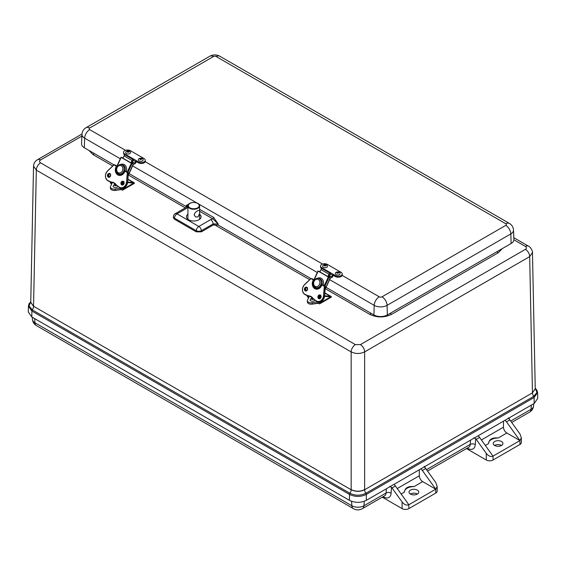<?xml version="1.0" encoding="UTF-8"?>
<svg xmlns="http://www.w3.org/2000/svg" width="566" height="566" viewBox="0 0 566 566"><rect width="100%" height="100%" fill="white"/><g stroke="black" fill="none" stroke-linecap="round" stroke-linejoin="round"><path stroke-width="0.85" d="M535.245 388.835L532.457 392.846A4.379 2.526 -120 0 0 533.703 396.384L536.936 392.486L535.238 388.276M30.762 301.791L29.064 306.001L32.297 309.899A4.379 2.526 120 0 0 33.543 306.362L30.755 302.35M30.762 301.728L29.107 303.687L28.427 306.128L31.894 311.045A1.429 0.828 120 0 1 32.297 309.899L349.922 493.276C355.236 495.802 360.556 495.802 365.877 493.276L533.703 396.384A1.429 0.828 -120 0 1 534.106 397.53L537.58 392.606L536.908 390.193L535.238 388.212M28.427 306.128L28.3 311.979L31.809 316.953L349.427 500.33C355.073 503.004 360.719 503.004 366.365 500.33L534.191 403.431L537.7 398.45L537.573 392.599M31.809 316.953L31.894 311.045L349.512 494.422A1.429 0.828 120 0 1 349.922 493.276A4.379 2.526 120 0 0 351.161 489.739L351.161 489.604C355.653 491.734 360.139 491.734 364.631 489.604L364.631 351.903L529.677 256.61L532.465 252.542M349.427 500.33L349.512 494.422C355.087 497.075 360.676 497.075 366.28 494.422A1.429 0.828 60 0 0 365.877 493.276A4.379 2.526 -120 0 1 364.631 489.739L532.457 392.846L535.245 388.757L532.472 252.634C533.03 252.45 531.028 246.946 528.439 246.146L528.439 246.146A6 3.46 120 0 0 525.439 246.443C526.797 247.406 526.797 248.368 525.439 249.323L360.393 344.616L355.406 344.616L40.561 162.838C39.203 161.883 39.203 160.921 40.561 159.966L81.886 136.102M33.535 166.043L30.755 302.272L33.543 306.227L36.323 170.133L351.161 351.903C355.653 353.991 360.139 353.991 364.631 351.903A6 3.46 60 0 0 360.393 344.616M355.406 344.616A6 3.46 120 0 0 351.161 351.903L351.161 489.604C355.653 491.727 360.139 491.727 364.631 489.604L364.631 489.739C360.139 491.868 355.653 491.868 351.161 489.739L33.543 306.227M496.898 251.714A5.95 3.438 -120 0 0 498.25 252.754L502.332 248.587M390.236 313.302A5.95 3.438 -120 0 0 391.58 314.335L498.25 252.754M88.926 150.415L93.001 154.582A5.95 3.438 120 0 0 94.352 153.549M371.055 313.302A5.95 3.438 -60 0 1 369.704 314.335C376.998 317.788 384.293 317.788 391.58 314.335M81.978 134.022L37.561 159.669C35.014 161.218 33.67 163.383 33.535 166.156L36.323 170.133A6 3.46 120 0 1 40.561 162.838M383.118 496.686L383.55 496.934A10.712 6.184 -120 0 0 391.099 493.227L391.516 487.319L389.649 486.399M424.217 466.434L425.186 467.877A4.761 2.752 -120 0 1 425.71 468.528L435.778 482.55L437.171 486.435L435.778 489.18L408.843 504.738L395.408 486.024A4.761 2.752 -120 0 0 393.865 484.454M420.8 468.896A4.761 2.752 60 0 1 422.342 470.473L435.778 489.18L435.778 493.071A4.761 2.752 0 0 0 437.171 491.125L437.171 486.435M391.516 487.319A4.761 2.752 60 0 1 392.04 487.97L395.408 486.024M401.167 494.04L404.372 492.095A9.523 5.497 180 0 1 414.05 486.604L422.682 481.616L435.778 489.18M404.372 492.187C404.888 487.871 408.114 486.01 414.05 486.604M417.397 494.04A4.853 2.802 0 0 0 410.392 494.04M417.326 494.083A4.853 2.802 180 0 1 412.034 494.691A4.853 2.802 180 0 1 409.034 492.102A4.853 2.802 180 0 1 412.048 489.505A4.853 2.802 180 0 1 417.347 490.128A4.853 2.802 180 0 1 418.748 492.102A4.853 2.802 180 0 1 417.326 494.083M435.778 493.071L408.843 508.622L408.843 504.738C406.6 505.629 404.35 504.716 402.108 501.992L392.04 487.97M382.276 497.167L402.108 508.622A4.761 2.752 0 0 0 408.843 508.622M419.314 469.759L419.314 475.787A4.761 2.752 -120 0 0 422.682 481.616M508.395 417.835L509.365 419.279A4.761 2.752 -120 0 1 509.888 419.93L519.956 433.952L521.35 437.836L519.956 440.581L506.853 433.018A4.761 2.752 -120 0 1 503.485 427.188L481.39 439.945M467.29 448.088L467.721 448.336A10.712 6.184 -120 0 0 475.277 444.628L475.695 438.721L473.82 437.794M475.695 438.721A4.761 2.752 60 0 1 476.218 439.372L486.286 453.394L486.286 460.024A4.761 2.752 0 0 0 493.021 460.024L493.021 456.132L479.586 437.426A4.761 2.752 -120 0 0 478.044 435.855M504.978 420.297A4.761 2.752 60 0 1 506.52 421.875L519.956 440.581L493.021 456.132C490.772 457.031 488.529 456.118 486.286 453.394M486.286 460.024L466.448 448.569M485.338 445.442L488.55 443.588C489.059 439.273 492.286 437.412 498.229 437.999A9.523 5.497 0 0 0 488.543 443.503A9.523 5.497 0 0 0 488.55 443.588L488.543 443.496M501.568 445.442A4.853 2.802 0 0 0 494.571 445.442M501.504 445.484A4.853 2.802 180 0 1 496.212 446.093A4.853 2.802 180 0 1 493.212 443.503A4.853 2.802 180 0 1 498.073 440.695A4.853 2.802 180 0 1 502.926 443.503A4.853 2.802 180 0 1 501.504 445.484M493.021 460.024L519.956 444.473A4.761 2.752 0 0 0 521.35 442.527L521.35 437.836M503.485 421.161L503.485 427.188M189.037 203.866L186.264 205.5L188.089 205.175M199.607 211.231L212.738 218.816A1.189 0.686 120 0 0 213.58 217.386L199.6 209.321M210.616 219.658L198.829 226.464A3.573 2.059 60 0 1 201.347 230.737L213.134 223.931A3.573 2.059 -120 0 0 210.616 219.658L212.738 218.816L218.186 223.931L213.58 217.386M213.134 225.042L213.134 223.931L218.186 223.931L218.186 225.042L213.134 225.042L201.347 231.848L201.347 230.737A3.573 1.917 0 0 1 196.303 230.737A3.573 2.059 -60 0 1 198.829 226.464L177.002 213.863L187.954 207.538M199.621 214.252A7.308 4.217 180 0 1 201.079 216.884A7.308 4.217 180 0 1 193.777 221.002A7.308 4.217 180 0 1 186.469 216.884A7.308 4.217 180 0 1 187.919 214.252M186.78 207.015L186.2 206.576L186.264 205.5L187.289 206.689M187.962 206.739A3.573 2.059 -120 0 0 187.006 206.88L187.438 206.555L187.311 206.993M173.437 216.566A3.573 2.059 3.5 0 0 174.477 218.136A3.573 2.059 120 0 1 177.002 213.863A3.573 2.059 60 0 0 175.212 213.686A3.573 3.573 0 0 0 173.437 216.566L173.366 217.684L174.413 219.212L196.303 231.848L201.347 231.848M373.914 314.951L374.197 305.35A9.12 5.264 0 0 0 387.094 305.35L510.836 233.907A9.12 5.264 0 0 0 513.504 230.058L513.907 239.489A9.523 5.497 180 0 1 511.119 243.507L387.377 314.951A9.523 5.497 180 0 1 373.914 314.951L326.08 287.337M310.868 278.557L218.186 225.042M186.2 206.576L129.105 173.613M113.9 164.833L84.348 147.768A9.523 5.497 180 0 1 81.561 143.75L81.964 134.312A9.12 5.264 0 0 0 84.631 138.168L120.31 158.763M187.905 218.32A7.146 4.125 0 0 0 187.381 218.83M200.166 218.83A7.146 4.125 0 0 0 199.642 218.32M329.546 277.234L329.681 276.42A1.097 0.637 -60 0 1 330.466 276.13L331.046 276.64A1.189 0.686 120 0 0 331.11 276.689A1.189 0.686 120 0 0 331.98 276.42A1.189 0.686 120 0 0 332.539 275.295A0.955 0.552 -60 0 1 333.197 274.305L333.197 275.281L335.419 276.562L335.419 275.592L323.943 268.963A0.955 0.552 120 0 0 323.596 269.275M333.303 275.338A2.384 1.373 -60 0 1 330.558 277.743L330.516 277.722M323.943 268.963L321.721 267.683L321.821 268.709M321.721 268.652A4.004 2.314 180 0 1 320.547 267.018L320.547 266.048A4.004 2.314 0 0 0 321.721 267.683M335.419 276.562A4.004 2.314 0 0 0 339.395 277.142A4.004 2.314 0 0 0 342.168 275.401M330.466 276.13L329.207 275.401M332.539 275.295L330.551 274.142M335.419 275.592A4.004 2.314 0 0 0 339.784 276.088A4.004 2.314 0 0 0 342.253 273.958A4.004 2.314 0 0 0 341.079 272.324L327.381 264.414A4.004 2.314 0 0 0 323.023 263.912A4.004 2.314 0 0 0 320.547 266.048M336.034 274.616A2.384 1.373 180 0 1 335.348 273.484C335.511 271.248 340.357 271.595 340.081 273.484A2.384 1.373 180 0 1 338.758 274.885A2.384 1.373 180 0 1 336.034 274.616M337.294 272.918L338.312 272.671L337.294 272.918M323.172 267.173A2.384 1.373 180 0 1 322.726 266.19C322.783 264.089 327.311 264.081 327.452 266.19A2.384 1.373 180 0 1 325.966 267.633A2.384 1.373 180 0 1 323.172 267.173M324.608 265.588L325.683 265.383L324.608 265.588M132.571 163.51L132.713 162.704A1.097 0.637 -60 0 1 133.491 162.407L134.078 162.923A1.189 0.686 120 0 0 134.142 162.966A1.189 0.686 120 0 0 135.005 162.697A1.189 0.686 120 0 0 135.571 161.572A0.955 0.552 -60 0 1 136.229 160.588L136.229 161.558L138.451 162.838L138.451 161.869L126.968 155.24A0.955 0.552 120 0 0 126.621 155.551M136.335 161.621A2.384 1.373 -60 0 1 133.59 164.02L133.548 163.999M126.968 155.24L124.746 153.959L124.853 154.992M124.746 154.928A4.004 2.314 180 0 1 123.579 153.294L123.579 152.325A4.004 2.314 0 0 0 124.746 153.959M138.451 162.838A4.004 2.314 0 0 0 142.42 163.418A4.004 2.314 0 0 0 145.2 161.678M133.491 162.407L132.232 161.678M135.571 161.572L133.576 160.426M138.451 161.869A4.004 2.314 0 0 0 142.809 162.371A4.004 2.314 0 0 0 145.285 160.235A4.004 2.314 0 0 0 144.111 158.6L130.413 150.69A4.004 2.314 0 0 0 126.048 150.188A4.004 2.314 0 0 0 123.579 152.325M139.059 160.9A2.384 1.373 180 0 1 138.38 159.761C138.543 157.525 143.382 157.872 143.106 159.761A2.384 1.373 180 0 1 141.783 161.161A2.384 1.373 180 0 1 139.059 160.9M140.318 159.195L141.337 158.954L140.318 159.195M126.204 153.45A2.384 1.373 180 0 1 125.751 152.473C125.815 150.365 130.343 150.365 130.477 152.473A2.384 1.373 180 0 1 128.998 153.91A2.384 1.373 180 0 1 126.204 153.45M127.64 151.865L128.708 151.66L127.64 151.865M321.538 285.639A4.761 3.842 104.7 0 1 321.148 286.255L320.08 285.971A4.761 3.842 -75.3 0 0 321.014 283.948L322.075 284.224A4.761 3.842 104.7 0 1 322.026 284.443M322.075 284.224L322.082 284.224A4.761 3.842 104.7 0 0 319.542 278.741L318.488 278.465C316.981 277.552 315.276 278.776 313.366 282.144C312.885 284.924 313.79 286.764 316.076 287.677A4.761 3.842 -75.3 0 0 320.087 285.971M314.13 279.88L318.17 271.128L328.301 276.986L324.261 285.731M321.014 283.948L321.021 283.948A4.761 3.842 -75.3 0 0 318.488 278.465M324.955 286.134L329.037 277.305L328.301 276.986M330.346 277.517L325.188 289.014M327.912 276.541L328.598 276.724L329.603 274.538L330.367 274.538L330.862 273.47L322.181 268.673A1.189 0.686 120 0 0 321.007 269.572L319.917 271.928L327.912 276.541L329.002 274.185A1.189 0.686 -60 0 1 330.183 273.293L330.862 273.47M318.17 271.128L320.073 271.588M329.037 277.305L330.424 277.665M316.076 287.677L317.13 287.952A4.761 3.842 104.7 0 0 321.141 286.247L320.243 285.731M310.38 296.386A7.146 5.759 -75.3 0 0 309.977 296.336L309.178 296.131A7.146 5.759 104.7 0 1 309.984 296.266A7.146 5.759 104.7 0 1 312.687 298.126M312.736 298.013L312.729 298.183A22.583 18.211 -75.3 0 0 316.429 301.154L316.429 300.971A22.392 18.062 104.7 0 1 312.736 298.013A7.33 5.915 -75.3 0 0 309.1 295.912L309.178 296.131A22.583 18.211 -75.3 0 1 308.505 295.968L309.984 296.336A22.583 18.211 104.7 0 1 309.305 296.181M308.095 295.855L307.72 295.919L308.866 296.577L308.866 297.341M330.24 296.244L324.863 293.061M319.932 301.848L319.932 302.867A1.712 0.99 60 0 1 318.715 303.567L318.212 303.277L318.212 301.975L319.358 302.477M324.877 292.912L331.287 296.874M318.212 301.975A0.715 0.41 0 0 0 317.512 301.869L317.512 303.171L312.241 304.048A3.806 2.2 180 0 1 307.373 301.94L307.373 300.638A3.806 2.2 0 0 0 312.241 302.746L317.512 301.869M307.373 300.638A3.806 2.2 0 0 1 307.522 300.022L309.043 296.98A0.715 0.41 0 0 0 308.866 296.577M320.639 297.942A1.903 1.097 -60 0 1 320.88 297.49M306.722 290.62A1.903 1.097 -60 0 1 307.564 289.063M314.823 300.086A2.384 1.373 180 0 1 312.156 301.261A2.384 1.373 180 0 1 310.097 299.732L311.059 298.459L312.658 298.105M312.043 298.678L313.055 298.926L312.043 298.678M324.827 293.57L324.926 293.903A2.384 1.373 180 0 1 324.743 294.617M124.57 171.923A4.761 3.842 104.7 0 1 124.18 172.531L123.105 172.248A4.761 3.842 -75.3 0 0 124.039 170.225L125.107 170.5A4.761 3.842 104.7 0 1 125.058 170.72M125.107 170.5L125.114 170.507A4.761 3.842 104.7 0 0 122.567 165.024L121.513 164.748C120.013 163.829 118.301 165.06 116.391 168.427C115.91 171.201 116.815 173.047 119.108 173.96A4.761 3.842 -75.3 0 0 123.112 172.255M117.155 166.163L121.195 157.412L131.333 163.263L127.293 172.014M127.987 172.411L132.062 163.581L131.333 163.263M133.378 163.793L128.213 175.297M130.944 162.824L131.623 163.001L132.635 160.815L133.392 160.822L133.887 159.746L125.213 154.957A1.189 0.686 120 0 0 124.032 155.848L122.949 158.204L130.944 162.824L132.034 160.468A1.189 0.686 -60 0 1 133.208 159.57L133.887 159.746M121.195 157.412L123.105 157.872M132.062 163.581L133.449 163.942M119.108 173.96L120.162 174.236A4.761 3.842 104.7 0 0 124.166 172.531L123.275 172.007M113.405 182.669A7.146 5.759 -75.3 0 0 113.009 182.62L112.202 182.408A7.146 5.759 104.7 0 1 113.009 182.542A7.146 5.759 104.7 0 1 115.712 184.403M123.94 170.585L127.308 172.531L126.558 182.004A5.759 4.648 104.7 0 1 119.461 187.254A22.392 18.062 104.7 0 1 115.768 184.29L115.761 184.459A22.583 18.211 -75.3 0 0 119.461 187.431M115.768 184.29A7.33 5.915 -75.3 0 0 112.132 182.188L112.202 182.408A22.583 18.211 -75.3 0 1 111.53 182.252L113.009 182.62A22.583 18.211 104.7 0 1 112.337 182.457M111.127 182.139L110.752 182.195L111.891 182.853L111.891 183.625M133.272 182.528L127.895 179.344M122.956 188.131L122.956 189.143A1.712 0.99 60 0 1 121.747 189.843L121.244 189.553L121.244 188.252L122.383 188.754M127.902 179.189L134.312 183.151M121.244 188.252A0.715 0.41 0 0 0 120.537 188.145L120.537 189.454L115.266 190.332A3.806 2.2 180 0 1 110.398 188.216L110.398 186.914A3.806 2.2 0 0 0 115.266 189.03L120.537 188.145M110.398 186.914A3.806 2.2 0 0 1 110.547 186.306L112.075 183.264A0.715 0.41 0 0 0 111.891 182.853M123.664 184.226A1.903 1.097 -60 0 1 123.912 183.773M109.747 176.896A1.903 1.097 -60 0 1 110.589 175.34M117.848 186.363A2.384 1.373 180 0 1 115.188 187.537A2.384 1.373 180 0 1 113.129 186.009L114.084 184.735L115.683 184.389M115.068 184.962L116.087 185.202L115.068 184.962M127.852 179.854L127.951 180.179A2.384 1.373 180 0 1 127.767 180.901M197.909 216.99L195.496 216.905L194.131 214.804C194.662 213.021 195.914 211.642 197.888 210.665L199.345 210.198C200.159 211.811 199.678 214.075 197.909 216.99M532.457 392.712L529.677 256.61A6 3.46 60 0 0 525.439 249.323M366.365 500.33L366.28 494.422L534.106 397.53L534.191 403.431M93.001 154.582L112.712 165.965M128.447 175.05L185.294 207.871M214.273 224.603L309.687 279.682M325.415 288.766L369.704 314.335M513.907 239.786L525.439 246.443M37.561 159.669A6 3.46 60 0 1 40.561 159.966M383.55 496.934A3.573 2.059 120 0 0 383.515 496.453M391.099 493.227A3.573 2.214 4 0 0 386.062 493.007A7.146 4.125 60 0 1 384.597 495.83L362.502 508.586C359.452 510.313 356.396 510.313 353.333 508.586A7.146 4.125 120 0 1 351.868 505.763L34.95 322.79A7.146 4.125 120 0 0 36.415 325.613L353.333 508.586M386.359 488.783L386.062 493.007L363.959 505.763L364.278 501.292M424.988 467.65L425.073 466.434M470.53 440.185L470.233 444.409A7.146 4.125 60 0 1 468.768 447.232L427.521 471.046M475.277 444.628A3.573 2.214 4 0 0 470.233 444.409L426.516 469.646M509.167 419.052L509.251 417.835M511.692 422.448L529.585 412.119A7.146 4.125 -120 0 0 531.05 409.296L510.688 421.047M529.585 412.119C531.884 410.746 533.2 408.737 533.54 406.077A8.554 4.938 180 0 1 531.05 409.296L531.347 405.072M422.342 470.473L425.71 468.528M419.314 475.787L397.219 488.543M402.108 501.992L402.108 508.622M467.721 448.336A3.573 2.059 120 0 0 467.686 447.855M476.218 439.372L479.586 437.426M506.52 421.875L509.888 419.93M519.956 440.581L519.956 444.473M498.229 437.999L506.853 433.018M351.557 501.306L351.868 505.763A8.554 4.938 180 0 0 363.959 505.763A7.146 4.125 60 0 1 362.502 508.586M34.653 318.594L34.95 322.79A8.554 4.938 180 0 1 32.46 319.571C32.8 322.231 34.116 324.24 36.415 325.613M174.413 219.212L174.477 218.136L196.303 230.737L196.303 231.848M132.663 165.902L196.735 202.89M198.659 204.001L317.278 272.487M329.638 279.625L374.197 305.35A7.146 4.125 120 0 1 379.241 296.803L341.701 275.126M84.348 147.768L84.631 138.168A7.146 4.125 120 0 1 89.676 129.628A1.981 1.146 180 0 1 89.676 128.008A7.146 4.125 -120 0 0 86.11 127.654L209.845 56.211C213.163 54.492 216.474 54.492 219.792 56.211A7.146 4.125 120 0 0 216.219 56.565L505.785 223.747A1.981 1.146 180 0 1 505.785 225.367L382.05 296.803A1.981 1.146 180 0 1 379.241 296.803M387.377 314.951L387.094 305.35A7.146 4.125 -120 0 0 382.05 296.803M511.119 243.507L510.836 233.907A7.146 4.125 -120 0 0 505.785 225.367M322.521 264.053L144.726 161.409M125.546 150.337L89.676 129.628M513.504 230.058C513.263 227.122 511.876 224.9 509.358 223.393A7.146 4.125 120 0 0 505.785 223.747M89.676 128.008L213.417 56.565A7.146 4.125 -120 0 0 209.845 56.211M213.417 56.565A1.981 1.146 180 0 1 216.219 56.565M329.681 276.42L328.931 275.989M338.404 272.274A0.969 0.559 180 0 1 338.404 273.074A0.969 0.559 180 0 1 337.025 273.074A0.969 0.559 180 0 1 337.025 272.274A0.969 0.559 180 0 1 338.404 272.274M325.867 265.051A0.969 0.559 180 0 1 325.669 265.836A0.969 0.559 180 0 1 324.304 265.716A0.969 0.559 180 0 1 324.509 264.93A0.969 0.559 180 0 1 325.867 265.051M132.713 162.704L131.963 162.272M141.429 158.558A0.969 0.559 180 0 1 141.429 159.35A0.969 0.559 180 0 1 140.057 159.35A0.969 0.559 180 0 1 140.057 158.558A0.969 0.559 180 0 1 141.429 158.558M128.899 151.327A0.969 0.559 180 0 1 128.694 152.113A0.969 0.559 180 0 1 127.336 151.999A0.969 0.559 180 0 1 127.541 151.214A0.969 0.559 180 0 1 128.899 151.327M323.2 285.123A5.717 4.606 -75.3 0 0 322.316 279.229A5.717 4.606 -75.3 0 0 317.377 278.359M315.057 287.224A5.717 4.606 -75.3 0 0 317.321 288.985M319.663 295.707L319.054 297.016L319.649 297.291M319.429 284.486A3.806 3.071 104.7 0 1 315.488 286.523A3.806 3.071 104.7 0 1 313.748 282.229A3.806 3.071 104.7 0 1 317.986 279.342A3.806 3.071 104.7 0 1 319.429 284.486M320.193 296.464L320.632 295.509M321.007 269.572L329.002 274.185M322.181 268.673L330.183 273.293M305.399 290.712A1.783 1.443 104.7 0 1 306.595 287.372A1.783 1.443 104.7 0 1 305.69 290.832A1.783 1.443 104.7 0 1 305.399 290.712M305.208 290.853A1.974 1.592 -75.3 0 0 307.649 288.886A1.974 1.592 -75.3 0 0 305.23 287.486A1.974 1.592 -75.3 0 0 305.208 290.853M309.1 295.912A22.392 18.062 104.7 0 1 304.805 294.256A5.759 4.648 104.7 0 1 304.515 284.748L310.989 278.578L314.13 280.389M320.915 284.309L324.283 286.255L323.533 295.728A5.759 4.648 104.7 0 1 316.429 300.971M313.84 280.877L312.892 280.778A6.141 4.953 -75.3 0 0 314.767 288.632A6.141 4.953 -75.3 0 0 321.573 285.788L320.717 284.847M318.679 298.629A1.974 1.592 -75.3 0 0 321.12 296.662A1.974 1.592 -75.3 0 0 318.7 295.261A1.974 1.592 -75.3 0 0 318.679 298.629M306.97 287.556A1.783 1.443 -75.3 0 0 306.107 290.86M318.863 298.487A1.783 1.443 104.7 0 1 320.059 295.148A1.783 1.443 104.7 0 1 319.153 298.607A1.783 1.443 104.7 0 1 318.863 298.487M320.434 295.332A1.783 1.443 -75.3 0 0 319.571 298.636M321.29 284.019L325.323 286.368M313.423 284.96A5.95 4.797 -75.3 0 0 316.323 288.971L314.236 287.188L313.479 285.144M312.007 278.663L314.385 280.036L310.96 278.465L304.515 284.748M312.701 298.169L316.465 301.169A5.95 4.797 -75.3 0 0 317.427 301.572A5.95 4.797 -75.3 0 0 323.794 295.749L324.601 295.961A5.95 4.797 104.7 0 1 318.233 301.777C321.707 302.088 323.837 300.157 324.636 295.983L325.287 286.325L324.594 295.99M311.916 278.628L314.257 280.212M310.953 278.507L304.494 284.641C301.621 288.405 301.735 291.674 304.819 294.454A22.583 18.211 -75.3 0 0 308.505 295.968L304.805 294.256M304.487 284.684A5.95 4.797 -75.3 0 0 304.833 294.454M323.533 295.728L324.544 286.276L325.351 286.488M321.297 284.019L325.287 286.325L324.283 286.255L320.979 284.09M313.323 280.58L313.762 281.04M312.892 280.778L313.139 280.877A5.95 4.797 104.7 0 0 315.92 288.886A5.95 4.797 104.7 0 0 321.538 285.766M321.573 285.788L321.509 285.731C320.087 288.264 318.219 289.311 315.92 288.886M321.467 285.278L320.653 284.995L321.467 285.462M308.633 297.808L308.364 297.589A1.712 0.99 60 0 1 307.154 295.544M330.332 296.237L324.651 295.806L330.395 296.259M330.615 296.563L324.622 296.103M319.373 298.445A2.384 1.373 -60 0 1 320.894 295.919A2.193 1.266 120 0 0 319.358 298.431M319.358 302.633L319.358 301.904M307.097 295.41L308.364 297.589M308.555 303.532A3.622 2.087 0 0 0 312.184 304.098L312.241 302.746M324.594 296.343L330.685 296.81L320.2 302.867L320.2 301.798M312.234 304.091L317.512 303.171A0.715 0.41 0 0 1 318.212 303.277L312.22 304.133C309.404 304.366 307.791 303.631 307.373 301.94M320.328 298.289A2.193 1.266 -60 0 1 321.007 297.037M321.035 296.605A2.384 1.373 120 0 0 319.995 298.508M318.347 303.355L318.757 303.652L318.347 303.355M317.512 303.213A0.906 0.524 180 0 1 318.212 303.291M319.932 302.867L320.2 302.867A1.903 1.097 -120 0 1 319.804 303.737A1.903 1.097 -120 0 1 318.849 303.645L319.804 303.737L331.301 297.1M313.437 298.905A0.969 0.559 180 0 1 313.147 299.322A0.969 0.559 180 0 1 311.774 299.322A0.969 0.559 180 0 1 311.774 298.53A0.969 0.559 180 0 1 312.97 298.445M126.232 171.399A5.717 4.606 -75.3 0 0 125.341 165.505A5.717 4.606 -75.3 0 0 120.409 164.642M118.089 173.507A5.717 4.606 -75.3 0 0 120.353 175.269M124.046 170.225A4.761 3.842 -75.3 0 0 121.513 164.748M122.688 181.99L122.086 183.299L122.673 183.568M122.461 170.762A3.806 3.071 104.7 0 1 118.513 172.8A3.806 3.071 104.7 0 1 116.773 168.505A3.806 3.071 104.7 0 1 121.018 165.619A3.806 3.071 104.7 0 1 122.461 170.762M123.218 182.74L123.657 181.785M124.032 155.848L132.034 160.468M125.213 154.957L133.208 159.57M108.424 176.988A1.783 1.443 104.7 0 1 109.62 173.656A1.783 1.443 104.7 0 1 108.714 177.108A1.783 1.443 104.7 0 1 108.424 176.988M108.24 177.13A1.974 1.592 -75.3 0 0 110.681 175.163A1.974 1.592 -75.3 0 0 108.262 173.762A1.974 1.592 -75.3 0 0 108.24 177.13M112.132 182.188A22.392 18.062 104.7 0 1 107.83 180.54A5.759 4.648 104.7 0 1 107.54 171.024L114.014 164.855L117.155 166.673M116.872 167.154L115.917 167.055A6.141 4.953 -75.3 0 0 117.792 174.908A6.141 4.953 -75.3 0 0 124.605 172.071L123.742 171.123M121.704 184.912A1.974 1.592 -75.3 0 0 124.145 182.938A1.974 1.592 -75.3 0 0 121.725 181.537A1.974 1.592 -75.3 0 0 121.704 184.912M109.995 173.833A1.783 1.443 -75.3 0 0 109.132 177.137M121.895 184.764A1.783 1.443 104.7 0 1 123.091 181.431A1.783 1.443 104.7 0 1 122.185 184.884A1.783 1.443 104.7 0 1 121.895 184.764M123.466 181.608A1.783 1.443 -75.3 0 0 122.603 184.912M128.376 172.793L124.322 170.302L128.348 172.644M116.447 171.236A5.95 4.797 -75.3 0 0 119.355 175.248L117.268 173.465L116.511 171.42M115.032 164.939L117.417 166.312L114.014 164.855L117.282 166.489M119.461 187.254L119.49 187.452A5.95 4.797 -75.3 0 0 120.459 187.848A5.95 4.797 -75.3 0 0 126.826 182.033L127.626 182.245A5.95 4.797 104.7 0 1 121.258 188.061C124.732 188.372 126.869 186.44 127.661 182.259L128.376 172.772L127.583 182.273M114.94 164.904L113.992 164.748L107.54 171.024M126.558 182.004L127.499 172.389L128.376 172.772L124.004 170.373M113.985 164.791L107.519 170.918C104.653 174.682 104.76 177.957 107.844 180.731A22.583 18.211 -75.3 0 0 111.53 182.252L107.83 180.54M107.512 170.96A5.95 4.797 -75.3 0 0 107.83 180.717M116.355 166.857L116.787 167.317M115.917 167.055L116.164 167.154A5.95 4.797 104.7 0 0 118.945 175.163A5.95 4.797 104.7 0 0 124.562 172.043L124.541 172.014C123.112 174.54 121.251 175.594 118.945 175.163M124.499 171.562L123.678 171.272L124.499 171.739M111.658 184.084L111.389 183.865A1.712 0.99 60 0 1 110.179 181.828M127.675 182.096L133.427 182.535M133.64 182.839L127.647 182.379M123.919 182.195A2.193 1.266 120 0 0 122.39 184.707M122.405 184.721A2.384 1.373 -60 0 1 123.919 182.202M122.383 188.91L122.383 188.188M110.122 181.693L111.389 183.865M111.587 189.808A3.622 2.087 0 0 0 115.216 190.381L115.266 189.03M127.626 182.627L133.71 183.094L123.225 189.143L123.225 188.075M115.266 190.374L120.537 189.454A0.715 0.41 0 0 1 121.244 189.553L115.245 190.409C112.436 190.643 110.823 189.914 110.398 188.216M123.353 184.566A2.193 1.266 -60 0 1 124.039 183.313M124.067 182.889A2.384 1.373 120 0 0 123.02 184.785M121.379 189.631L121.782 189.935L121.379 189.631M120.537 189.497A0.906 0.524 180 0 1 121.244 189.568M122.956 189.143L123.225 189.143A1.903 1.097 -120 0 1 122.829 190.02A1.903 1.097 -120 0 1 121.881 189.921L122.829 190.02L134.333 183.377L134.39 182.882L127.909 179.146M116.462 185.181A0.969 0.559 180 0 1 116.179 185.598A0.969 0.559 180 0 1 114.799 185.598A0.969 0.559 180 0 1 114.799 184.806A0.969 0.559 180 0 1 115.995 184.728M197.619 207.835A5.434 3.141 180 0 1 188.52 206.427A5.434 3.141 180 0 1 195.178 202.586A5.434 3.141 180 0 1 197.619 207.835M189.815 203.463A5.809 3.354 0 0 0 187.962 205.911A5.809 3.354 0 0 0 191.541 209.017A5.809 3.354 0 0 0 197.881 208.295A5.809 3.354 0 0 0 199.586 205.911A5.809 3.354 0 0 0 197.732 203.463M528.439 246.146L513.829 237.713M32.46 319.571L32.227 317.193M533.54 406.077L533.773 403.678M175.212 213.686L187.006 206.88M81.964 134.312C82.204 131.383 83.584 129.161 86.11 127.654M219.792 56.211L509.358 223.393M342.253 273.958L342.253 274.927M145.285 160.235L145.285 161.204M330.537 277.673L325.16 289.325M317.979 270.98L313.925 279.76M306.595 287.372C308.42 287.273 307.069 291.907 305.69 290.832M320.059 295.148C321.884 295.049 320.54 299.683 319.153 298.607M307.395 287.585C305.697 287.74 305.3 288.851 306.22 290.931M320.865 295.36C319.16 295.516 318.771 296.626 319.684 298.707M310.784 296.478L309.991 296.343M316.444 301.162L318.233 301.777M309.984 296.266L312.694 298.162M320.865 295.862L319.316 298.374M319.302 301.911L319.302 302.555M331.308 297.1L331.358 296.605L324.877 292.863M133.569 163.949L128.192 175.601M121.004 157.256L116.95 166.043M109.62 173.656C111.445 173.55 110.101 178.191 108.714 177.108M123.091 181.431C124.916 181.325 123.565 185.966 122.185 184.884M110.427 173.868C108.722 174.017 108.332 175.135 109.245 177.208M123.89 181.644C122.192 181.792 121.796 182.91 122.716 184.983M113.816 182.754L113.016 182.62M115.733 184.445L119.476 187.445L121.258 188.061M113.009 182.542L115.726 184.438M123.897 182.146L122.348 184.657M133.364 182.521L127.675 182.082M122.327 188.188L122.327 188.832M199.649 219.29L199.586 205.911C199.819 201.355 187.728 201.355 187.962 205.911L187.898 219.29"/></g></svg>
